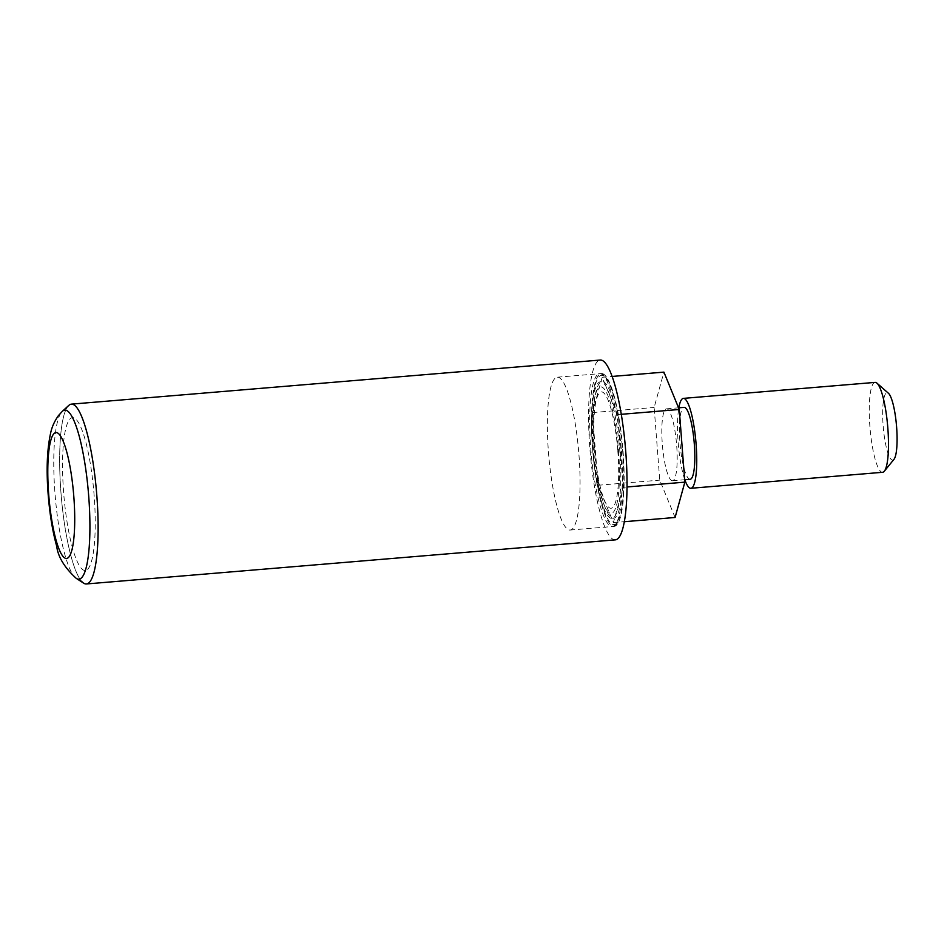 <?xml version="1.0" encoding="UTF-8"?>
<svg xmlns="http://www.w3.org/2000/svg" width="944" height="944" viewBox="0 0 944 944"><rect width="100%" height="100%" fill="white"/><g stroke="black" fill="none" stroke-linecap="round" stroke-linejoin="round"><path stroke-width="0.71" stroke-dasharray="4.72 3.54" d="M672.27 480.767A36.084 7.104 85.2 0 1 662.381 444.813A36.084 7.104 85.2 0 1 666.499 408.835A36.084 7.104 85.2 0 1 666.735 408.835A36.084 7.104 85.2 0 1 676.624 444.801A36.084 7.104 85.2 0 1 672.506 480.767A36.084 7.104 85.2 0 1 672.27 480.767M690.135 479.292A36.084 7.104 85.2 0 1 689.899 479.292A36.084 7.104 85.2 0 1 680.01 443.338A36.084 7.104 85.2 0 1 684.129 407.371M684.825 479.741A45.111 8.874 85.2 0 1 678.83 407.808M875.112 382.391A45.111 8.874 -94.8 0 0 869.955 427.349A45.111 8.874 -94.8 0 0 882.321 472.295A45.111 8.874 -94.8 0 0 882.616 472.295M893.968 459.339A33.831 6.655 85.2 0 1 892.481 460.141A33.831 6.655 85.2 0 1 883.159 425.886A33.831 6.655 85.2 0 1 887.289 392.704A33.831 6.655 85.2 0 1 888.457 393.282M675.09 517.477L659.75 480.13L654.157 407.454L663.915 372.125M623.146 487.293L613.388 522.622L598.048 485.275L592.454 412.599L602.201 377.27L617.553 414.628L623.146 487.293L626.993 486.974M617.553 414.628L621.294 414.31M602.201 377.27L612.172 376.444M592.454 412.599L654.157 407.454M598.048 485.275L659.75 480.13M613.388 522.622L624.279 521.713M81.562 581.292A90.223 17.759 85.2 0 1 60.959 492.603A90.223 17.759 85.2 0 1 71.39 404.138M615.299 539.862A90.223 17.759 85.2 0 1 589.87 448.494A90.223 17.759 85.2 0 1 600.301 360.042M623.04 451.173A76.688 15.092 85.2 0 1 614.166 526.374A76.688 15.092 85.2 0 1 592.561 448.719A76.688 15.092 85.2 0 1 601.422 373.529A76.688 15.092 85.2 0 1 623.04 451.173M578.955 454.855A76.688 15.092 85.2 0 1 570.093 530.044A76.688 15.092 85.2 0 1 548.476 452.388A76.688 15.092 85.2 0 1 557.349 377.199A76.688 15.092 85.2 0 1 578.955 454.855M83.638 583.156A90.223 17.759 85.2 0 1 61.195 495.529A90.223 17.759 85.2 0 1 68.818 405.389M84.665 570.471A76.688 15.092 85.2 0 1 63.614 492.308A76.688 15.092 85.2 0 1 73.113 417.637A76.688 15.092 85.2 0 1 94.164 495.801A76.688 15.092 85.2 0 1 84.665 570.471M617.813 451.02A58.375 11.493 85.2 0 1 610.685 508.25A58.375 11.493 85.2 0 1 594.614 449.143A58.375 11.493 85.2 0 1 601.729 391.913A58.375 11.493 85.2 0 1 617.813 451.02M618.556 451.126A63.472 12.496 85.2 0 1 610.815 513.359A63.472 12.496 85.2 0 1 593.328 449.084A63.472 12.496 85.2 0 1 601.08 386.851A63.472 12.496 85.2 0 1 618.556 451.126M592.584 448.978A68.57 13.499 85.2 0 1 600.95 381.754A68.57 13.499 85.2 0 1 619.83 451.185A68.57 13.499 85.2 0 1 611.464 518.409A68.57 13.499 85.2 0 1 592.584 448.978M621.27 451.326A76.688 15.092 85.2 0 1 612.408 526.516A76.688 15.092 85.2 0 1 590.791 448.86A76.688 15.092 85.2 0 1 599.664 373.671A76.688 15.092 85.2 0 1 621.27 451.326M621.423 451.043A68.57 13.499 85.2 0 1 613.057 518.28A68.57 13.499 85.2 0 1 594.165 448.848A68.57 13.499 85.2 0 1 602.543 381.612A68.57 13.499 85.2 0 1 621.423 451.043M76.299 578.401A84.807 16.685 85.2 0 1 55.2 496.025A84.807 16.685 85.2 0 1 62.363 411.301M599.664 373.671C610.921 373.175 619.052 409.767 622.71 451.161A74.883 14.738 85.2 0 1 613.541 524.569A74.883 14.738 85.2 0 1 592.915 448.742A74.883 14.738 85.2 0 1 602.06 375.323A74.883 14.738 85.2 0 1 622.674 451.149C624.55 476.626 624.019 496.91 621.093 512.014C616.491 528.416 615.618 524.569 612.408 526.516M666.499 408.835L678.583 407.832M672.506 480.767L684.66 479.753M570.093 530.044L614.166 526.374M557.349 377.199L601.422 373.529"/><path stroke-width="1.42" d="M678.583 407.832L684.129 407.371A36.084 7.104 85.2 0 1 684.365 407.371A36.084 7.104 85.2 0 1 694.253 443.326A36.084 7.104 85.2 0 1 690.135 479.292L684.66 479.753M678.83 407.808A45.111 8.874 85.2 0 1 683.385 398.38A45.111 8.874 85.2 0 1 683.668 398.38A45.111 8.874 85.2 0 1 696.035 443.326A45.111 8.874 85.2 0 1 690.878 488.284A45.111 8.874 85.2 0 1 690.595 488.284A45.111 8.874 85.2 0 1 684.825 479.741M690.878 488.284L882.616 472.295A45.111 8.874 -94.8 0 0 884.316 471.233A45.111 8.874 -94.8 0 0 887.714 426.605A45.111 8.874 -94.8 0 0 876.964 383.158A45.111 8.874 -94.8 0 0 875.407 382.391A45.111 8.874 -94.8 0 0 875.112 382.391L683.385 398.38M876.964 383.158L888.457 393.282A33.831 6.655 85.2 0 1 896.517 425.874A33.831 6.655 85.2 0 1 893.968 459.339L884.316 471.233M612.172 376.444L663.915 372.125L679.255 409.484L684.848 482.148L675.09 517.477L624.279 521.713M626.993 486.974L684.848 482.148M621.294 414.31L679.255 409.484M86.388 583.958L615.299 539.862A90.223 17.759 85.2 0 0 625.73 451.397A90.223 17.759 85.2 0 0 600.301 360.042L71.39 404.138A90.223 17.759 85.2 0 1 96.819 495.506A90.223 17.759 85.2 0 1 86.388 583.958A90.223 17.759 85.2 0 1 81.562 581.292M62.363 411.301L68.818 405.389A90.223 17.759 85.2 0 1 72.086 404.15A90.223 17.759 85.2 0 1 96.866 496.107A90.223 17.759 85.2 0 1 85.68 583.947A90.223 17.759 85.2 0 1 83.638 583.156L76.299 578.401C64.57 567.698 58.021 556.913 56.652 546.045C52.699 531.861 49.938 515.4 48.356 496.686C46.197 471.233 46.94 450.076 50.598 433.213C51.802 427.243 54.386 421.402 58.363 415.702L62.363 411.301A84.807 16.685 85.2 0 1 65.443 410.133A84.807 16.685 85.2 0 1 88.736 496.579A84.807 16.685 85.2 0 1 78.222 579.144A84.807 16.685 85.2 0 1 76.299 578.401M56.498 432.588A63.154 12.425 -94.8 0 0 48.675 494.078A63.154 12.425 -94.8 0 0 66.021 558.447A63.154 12.425 -94.8 0 0 73.844 496.969A63.154 12.425 -94.8 0 0 56.498 432.588"/></g></svg>
